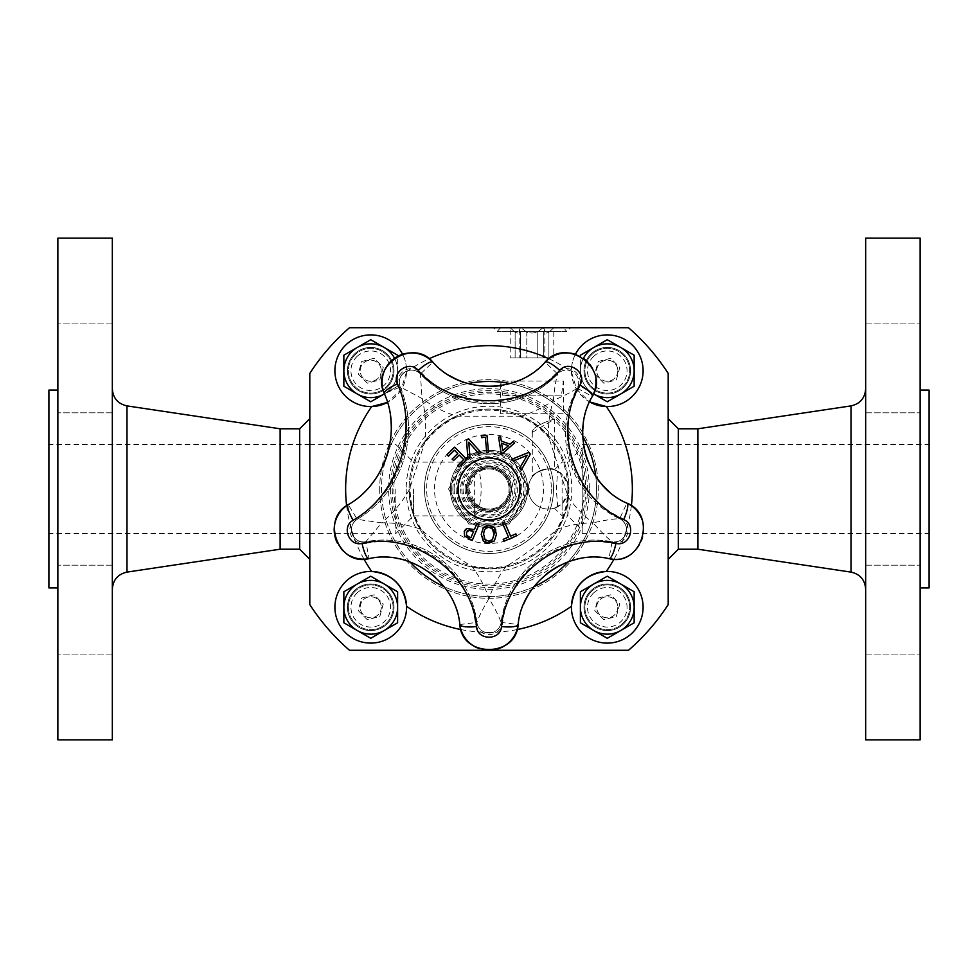 <?xml version="1.0" encoding="UTF-8"?>
<svg xmlns="http://www.w3.org/2000/svg" width="978" height="978" viewBox="0 0 978 978"><rect width="100%" height="100%" fill="white"/><g stroke="black" fill="none" stroke-linecap="round" stroke-linejoin="round"><path stroke-width="0.73" stroke-dasharray="4.89 3.67" d="M551.36 489A62.36 62.36 0 0 1 457.826 543.01A62.36 62.36 0 0 1 457.826 434.99A62.36 62.36 0 0 1 551.36 489A62.36 62.36 0 0 0 484.575 426.799A62.36 62.36 0 0 0 427.264 497.839A62.36 62.36 0 0 0 502.191 549.942A62.36 62.36 0 0 0 551.36 489M467.997 489A21.003 21.003 0 0 0 499.501 507.191A21.003 21.003 0 0 0 499.501 470.809A21.003 21.003 0 0 0 467.997 489A21.003 21.003 0 0 1 499.501 470.809A21.003 21.003 0 0 1 499.501 507.191A21.003 21.003 0 0 1 467.997 489M521.066 416.188L456.934 416.188A111.272 111.272 0 0 1 422.105 398.547L400.234 386.995A106.761 106.761 0 0 1 357.239 519.342L381.713 522.851L365.858 541.726A94.071 94.071 0 0 1 476.909 622.399C479 616.397 483.034 608.426 489 598.524C494.966 608.426 499 616.397 501.091 622.399A94.071 94.071 0 0 1 612.142 541.726C607.069 537.876 600.749 531.58 593.169 522.851C604.428 520.235 613.243 518.853 619.612 518.731A94.071 94.071 0 0 1 577.191 388.18C571.971 391.811 564.025 395.882 553.377 400.393C554.379 388.865 555.797 380.063 557.631 373.963A94.071 94.071 0 0 1 420.369 373.963L422.105 398.547A123.962 123.962 0 0 1 424.929 441.824L409.44 489.501A123.962 123.962 0 0 1 381.713 522.851A111.272 111.272 0 0 1 420.259 529.061C436.775 542.704 454.073 555.26 472.142 566.751A111.272 111.272 0 0 1 489 598.524A111.272 111.272 0 0 1 505.858 566.751C523.927 555.26 541.225 542.704 557.741 529.061A111.272 111.272 0 0 1 593.169 522.851A111.272 111.272 0 0 1 568.157 496.995L548.34 436.005A111.272 111.272 0 0 1 553.377 400.393A111.272 111.272 0 0 1 521.066 416.188A79.56 79.56 0 0 1 548.34 436.005M476.909 622.399A94.071 94.071 0 0 0 365.858 541.726A12.188 12.188 0 0 1 357.239 519.342A106.761 106.761 0 0 0 400.234 386.995A12.188 12.188 0 0 1 420.369 373.963A94.071 94.071 0 0 0 557.631 373.963A12.188 12.188 0 0 1 577.191 388.18A94.071 94.071 0 0 0 619.612 518.731A12.188 12.188 0 0 1 612.142 541.726A94.071 94.071 0 0 0 501.091 622.399A12.188 12.188 0 0 1 476.909 622.399A12.188 12.188 0 0 0 501.091 622.399L502.643 622.595A13.753 13.753 0 0 1 475.357 622.595L476.909 622.399C478.156 635.309 498.535 637.448 501.091 622.399M577.949 559.025A76.871 76.871 0 0 1 608.903 558.621L612.142 541.726A12.188 12.188 0 0 0 619.612 518.731L620.272 517.313A13.753 13.753 0 0 1 611.849 543.255A92.507 92.507 0 0 0 502.643 622.595L518.157 624.539A76.871 76.871 0 0 1 523.695 604.013M357.239 519.342A12.188 12.188 0 0 0 365.858 541.726A12.188 12.188 0 0 1 357.239 519.342C345.54 526.201 353.51 544.893 365.858 541.726L366.151 543.255A13.753 13.753 0 0 1 356.42 518.01L357.239 519.342A106.761 106.761 0 0 0 400.234 386.995A12.188 12.188 0 0 1 420.369 373.963A12.188 12.188 0 0 0 400.234 386.995L398.792 387.606A13.753 13.753 0 0 1 421.506 372.899A92.507 92.507 0 0 0 556.494 372.899A13.753 13.753 0 0 1 578.56 388.938A92.507 92.507 0 0 0 620.272 517.313L626.922 503.157A76.871 76.871 0 0 1 609.111 491.543M519.795 380.063A76.871 76.871 0 0 0 545.076 362.202L557.631 373.963A12.188 12.188 0 0 1 577.191 388.18A12.188 12.188 0 0 0 557.631 373.963A94.071 94.071 0 0 1 420.369 373.963L432.924 362.202A76.871 76.871 0 0 0 449.464 375.552M390.418 415.76A89.56 89.56 0 0 0 384.366 393.633L398.792 387.606A105.196 105.196 0 0 1 356.42 518.01L348.29 504.648A89.56 89.56 0 0 0 371.175 484.697M377.875 475.296A89.56 89.56 0 0 0 382.129 467.606M388.951 448.474A89.56 89.56 0 0 0 391.188 432.349M350.148 555.895A29.389 29.389 0 0 1 343.547 551.262M341.163 548.768A29.389 29.389 0 0 1 337.508 543.352M334.794 535.736A29.389 29.389 0 0 1 334.439 533.658M396.359 558.316A76.871 76.871 0 0 0 369.097 558.621L366.151 543.255A92.507 92.507 0 0 1 475.357 622.595L459.843 624.539A76.871 76.871 0 0 0 435.198 577.154M428.376 571.653A76.871 76.871 0 0 0 398.315 558.67M497.472 649.025A29.389 29.389 0 0 1 492.68 650.04M485.907 650.113A29.389 29.389 0 0 1 479.391 648.659M572.876 560.321A76.871 76.871 0 0 0 560.003 565.382M546.066 574.367A76.871 76.871 0 0 0 533.548 587.179M510.003 444.195L513.279 441.359M501.384 454.562L498.597 437.166L500.589 436.799M502.79 450.638L508.487 445.724L501.518 443.217M493.303 526.665L495.32 529.012M495.785 530.088L496.445 534.208M496.445 534.501L494.367 540.944M483.621 534.391L484.159 537.851M485.565 528.536L484.232 530.565M484.086 530.944L483.621 534.281M491.335 527.937L489.342 527.325M487.888 543.206L486.873 543.034M484.88 542.228L483.597 541.25M481.237 534.269L483.328 527.655L486.237 525.724M485.015 539.477L488.817 541.274M491.225 540.736L492.337 539.868M492.643 539.501L494.061 534.318M454.672 447.166L466.738 459.416L459.073 466.971M454.477 450.21L448.437 456.164M459.208 455.027L453.572 460.565M504.012 541.225L503.205 539.355M508.499 537.069L502.496 523.144L504.599 522.24M510.602 536.164L515.895 533.878M468.804 439.024L481.005 452.496M468.768 442.203L469.966 457.239L467.826 458.156M478.988 524.624L472.227 540.443M467.227 531.091L466.372 534.77M473.596 531.421L472.129 530.797M470.406 530.198L469.477 530.088M464.538 535.993L464.269 531.396M467.154 528.487L474.367 529.624M467.533 536.115L469.073 536.946M469.159 536.983L470.907 537.729M481.396 435.833L486.983 435.332L488.499 452.203L486.714 452.362M485.357 437.288L481.567 437.631M513.291 461.054L511.751 459.305L528.621 452.447M521.225 470.076L519.611 468.254L527.215 455.259M642.094 519.831A29.389 29.389 0 0 1 612.204 559.061M577.191 388.18L592.265 396.481A76.871 76.871 0 0 0 583.084 426.053M582.754 431.261A76.871 76.871 0 0 0 583.585 445.076M587.827 461.103A76.871 76.871 0 0 0 596.14 476.971M382.655 388.046A29.389 29.389 0 0 1 382.239 385.308M576.397 354.623A29.389 29.389 0 0 1 584.453 359.024M587.802 362.031A29.389 29.389 0 0 1 589.771 364.317M592.607 368.755A29.389 29.389 0 0 1 595.798 379.709M467.337 383.388A76.871 76.871 0 0 0 484.99 386.396M501.543 385.466A76.871 76.871 0 0 0 514.941 381.995M299.671 428.792L299.671 549.208M309.806 508.804L309.806 418.657L309.806 508.804M280.136 428.792L280.136 549.208M112.336 460.809L112.336 589.123L112.336 460.809M112.336 238.131L112.336 739.869M112.336 325.735L112.336 412.814L112.336 325.735M112.336 355.858L112.336 412.814L112.336 355.858M112.336 652.265L112.336 565.186L112.336 652.265M112.336 622.142L112.336 565.186L112.336 622.142M57.861 325.735L57.861 412.814L57.861 325.735M57.861 238.131L57.861 739.869M57.861 516.849L57.861 390.088L57.861 516.849M57.861 355.858L57.861 412.814L57.861 355.858M57.861 652.265L57.861 565.186L57.861 652.265M57.861 622.142L57.861 565.186L57.861 622.142M48.9 390.088L48.9 587.912M48.9 476.445L48.9 533.585L48.9 476.445M309.806 476.445L309.806 533.585L309.806 476.445M309.806 489L309.806 533.438L309.806 489M395.821 489L395.821 533.511L395.821 489M413.449 489L413.449 515.883L413.449 489M395.821 444.489L413.449 462.117L474.66 462.117L482.545 470.002L479.257 471.457A20.073 20.073 0 0 1 509.073 489A20.073 20.073 0 0 0 478.963 471.616A20.073 20.073 0 0 0 478.963 506.384A20.073 20.073 0 0 0 509.073 489A20.073 20.073 0 0 1 479.257 506.543C484.22 509.44 482.68 508.267 474.66 503.047L468.927 489L474.66 474.953C482.68 469.733 484.22 468.56 479.257 471.457C481.763 483.156 481.763 494.844 479.257 506.543L482.545 507.998L474.66 515.883L474.66 474.953M474.66 503.047L474.66 515.883L413.449 515.883L395.821 533.511M467.57 489A21.43 21.43 0 0 0 499.709 507.558A21.43 21.43 0 0 0 499.709 470.442A21.43 21.43 0 0 0 467.57 489M466.335 489A22.665 22.665 0 0 0 500.333 508.633A22.665 22.665 0 0 0 500.333 469.367A22.665 22.665 0 0 0 466.335 489M465.088 489A23.912 23.912 0 0 0 500.956 509.709A23.912 23.912 0 0 0 500.956 468.291A23.912 23.912 0 0 0 465.088 489M463.095 489A25.905 25.905 0 0 0 501.959 511.433A25.905 25.905 0 0 0 501.959 466.567A25.905 25.905 0 0 0 463.095 489M461.848 489A27.152 27.152 0 0 0 502.57 512.509A27.152 27.152 0 0 0 502.57 465.491A27.152 27.152 0 0 0 461.848 489M460.614 489A28.386 28.386 0 0 0 503.193 513.584A28.386 28.386 0 0 0 503.193 464.416A28.386 28.386 0 0 0 460.614 489M458.609 489A30.391 30.391 0 0 0 504.196 515.32A30.391 30.391 0 0 0 504.196 462.68A30.391 30.391 0 0 0 458.609 489M457.374 489A31.626 31.626 0 0 0 504.819 516.396A31.626 31.626 0 0 0 504.819 461.604A31.626 31.626 0 0 0 457.374 489M456.127 489A32.873 32.873 0 0 0 505.43 517.46A32.873 32.873 0 0 0 505.43 460.54A32.873 32.873 0 0 0 456.127 489M454.134 489A34.866 34.866 0 0 0 506.433 519.196A34.866 34.866 0 0 0 506.433 458.804A34.866 34.866 0 0 0 454.134 489M452.887 489A36.113 36.113 0 0 0 507.056 520.272A36.113 36.113 0 0 0 507.056 457.728A36.113 36.113 0 0 0 452.887 489M451.653 489A37.347 37.347 0 0 0 507.68 521.347A37.347 37.347 0 0 0 507.68 456.653A37.347 37.347 0 0 0 451.653 489M450.296 489A38.704 38.704 0 0 0 508.352 522.521A38.704 38.704 0 0 0 508.352 455.479A38.704 38.704 0 0 0 450.296 489A38.704 38.704 0 0 0 508.352 522.521A38.704 38.704 0 0 0 508.352 455.479A38.704 38.704 0 0 0 450.296 489M409.085 489A79.915 79.915 0 0 0 528.964 558.218A79.915 79.915 0 0 0 528.964 419.782A79.915 79.915 0 0 0 409.085 489A79.915 79.915 0 0 1 528.964 419.782A79.915 79.915 0 0 1 528.964 558.218A79.915 79.915 0 0 1 409.085 489M568.414 489A20.073 20.073 0 0 0 538.316 471.616A20.073 20.073 0 0 0 538.316 506.384A20.073 20.073 0 0 0 568.414 489L567.851 493.768L562.106 503.609C554.159 508.426 552.692 509.477 557.692 506.763L556.274 489L557.692 471.237L554.465 469.88L562.106 474.391L567.851 484.232L568.414 489M406.212 489A82.788 82.788 0 0 0 530.394 560.7A82.788 82.788 0 0 0 530.394 417.3A82.788 82.788 0 0 0 406.212 489M393.889 489A95.11 95.11 0 0 0 536.555 571.372A95.11 95.11 0 0 0 536.555 406.628A95.11 95.11 0 0 0 393.889 489M557.692 471.237A20.073 20.073 0 0 0 528.279 489A20.073 20.073 0 0 0 557.692 506.763L554.379 508.144L562.106 515.883L562.106 474.391M554.465 469.88C551.702 465.724 531.14 473.376 532.289 476.958C531.115 473.401 551.702 465.711 554.465 469.88C551.702 465.724 531.14 473.376 532.289 476.958C531.115 473.401 551.702 465.711 554.465 469.88L554.465 469.88M554.453 419.049C551.592 419.635 530.956 426.689 532.289 432.435L532.57 431.066C533.841 425.051 554.599 418.951 554.66 418.987L554.453 419.049M562.106 503.609L562.106 515.883L567.851 515.883L567.851 484.232M567.851 493.768L567.851 515.883L582.179 530.21L582.179 447.79L582.179 530.21M582.179 489L582.179 533.438L582.179 489M668.194 489L668.194 444.562L668.194 489M668.194 476.445L668.194 533.585L668.194 476.445M929.1 501.555L929.1 444.415L929.1 501.555M929.1 587.912L929.1 390.088M920.139 461.151L920.139 587.912L920.139 461.151M920.139 739.869L920.139 238.131M920.139 652.265L920.139 565.186L920.139 652.265M920.139 622.142L920.139 565.186L920.139 622.142M920.139 325.735L920.139 412.814L920.139 325.735M920.139 355.858L920.139 412.814L920.139 355.858M865.664 652.265L865.664 565.186L865.664 652.265M865.664 739.869L865.664 238.131M865.664 355.858L865.664 412.814L865.664 355.858M865.664 325.735L865.664 412.814L865.664 325.735M865.664 622.142L865.664 565.186L865.664 622.142M865.664 517.191L865.664 388.877L865.664 517.191M697.864 549.208L697.864 428.792M678.329 549.208L678.329 428.792M668.194 469.195L668.194 559.343L668.194 469.195M392.239 489A96.761 96.761 0 0 0 537.387 572.802A96.761 96.761 0 0 0 537.387 405.198A96.761 96.761 0 0 0 392.239 489M390.577 489A98.423 98.423 0 0 0 538.206 574.233A98.423 98.423 0 0 0 538.206 403.767A98.423 98.423 0 0 0 390.577 489M379.696 489A109.304 109.304 0 0 0 543.658 583.658A109.304 109.304 0 0 0 543.658 394.342A109.304 109.304 0 0 0 379.696 489A109.304 109.304 0 0 1 543.658 394.342A109.304 109.304 0 0 1 543.658 583.658A109.304 109.304 0 0 1 379.696 489M567.851 489A78.851 78.851 0 0 1 449.574 557.277A78.851 78.851 0 0 1 449.574 420.723A78.851 78.851 0 0 1 567.851 489M553.511 489A64.511 64.511 0 0 1 456.75 544.868A64.511 64.511 0 0 1 456.75 433.132A64.511 64.511 0 0 1 553.511 489A64.511 64.511 0 0 1 456.75 544.868A64.511 64.511 0 0 1 456.75 433.132A64.511 64.511 0 0 1 553.511 489M543.475 489A54.475 54.475 0 0 1 461.763 536.176A54.475 54.475 0 0 1 461.763 441.824A54.475 54.475 0 0 1 543.475 489A54.475 54.475 0 0 1 461.763 536.176A54.475 54.475 0 0 1 461.763 441.824A54.475 54.475 0 0 1 543.475 489M511.396 489A22.396 22.396 0 0 1 477.802 508.401A22.396 22.396 0 0 1 477.802 469.599A22.396 22.396 0 0 1 511.396 489A22.396 22.396 0 0 1 489 511.396A22.396 22.396 0 0 1 466.604 489A22.396 22.396 0 0 1 489 466.604A22.396 22.396 0 0 1 511.396 489M468.768 524.049L448.523 489L468.768 453.951L509.232 453.951L529.477 489L509.232 524.049L468.768 524.049L448.523 489L468.768 453.951L509.232 453.951L529.477 489L509.232 524.049L468.768 524.049M589.343 489A100.343 100.343 0 0 1 438.829 575.908A100.343 100.343 0 0 1 438.829 402.092A100.343 100.343 0 0 1 589.343 489M595.785 476.433A107.519 107.519 0 0 1 567.998 561.934M533.951 586.666A107.519 107.519 0 0 1 444.049 586.666M410.002 561.934A107.519 107.519 0 0 1 385.576 459.611M388.046 452.007A107.519 107.519 0 0 1 467.961 383.559M510.039 383.559A107.519 107.519 0 0 1 582.778 436.408M309.806 604.587L309.806 373.413A213.241 213.241 0 0 1 349.488 327.728L628.512 327.728A213.241 213.241 0 0 1 668.194 373.413L668.194 604.587A213.241 213.241 0 0 1 628.512 650.272L349.488 650.272A213.241 213.241 0 0 1 309.806 604.587M371.726 406.555A35.844 35.844 0 0 1 334.904 371.395A35.844 35.844 0 0 1 370.405 334.892A35.844 35.844 0 0 1 406.555 371.726L401.2 389.599L387.496 402.41A35.844 35.844 0 0 0 402.581 354.293M575.419 354.293A35.844 35.844 0 0 0 589.551 401.885L576.519 389.146L571.445 371.726A35.844 35.844 0 0 1 606.776 334.892A35.844 35.844 0 0 1 643.108 370.735A35.844 35.844 0 0 1 606.274 406.555M606.274 571.445A35.844 35.844 0 0 1 643.108 607.265A35.844 35.844 0 0 1 606.776 643.108A35.844 35.844 0 0 1 571.445 606.274M406.555 606.274A35.844 35.844 0 0 1 370.405 643.108A35.844 35.844 0 0 1 334.904 606.604A35.844 35.844 0 0 1 371.726 571.445M384.171 583.988A26.883 26.883 0 0 1 384.171 630.541L397.606 622.79L397.606 591.751L370.735 576.225L343.853 591.751L343.853 607.265A26.883 26.883 0 0 1 384.171 583.988A26.883 26.883 0 0 1 384.171 630.541A26.883 26.883 0 0 1 343.853 607.265L343.853 622.79L370.735 638.304L384.171 630.541M370.735 634.147A26.883 26.883 0 0 1 347.459 593.829A26.883 26.883 0 0 1 394.012 593.829A26.883 26.883 0 0 1 370.735 634.147M370.735 580.394A26.883 26.883 0 0 1 394.012 620.712A26.883 26.883 0 0 1 347.459 620.712A26.883 26.883 0 0 1 370.735 580.394M357.288 630.541A26.883 26.883 0 0 1 357.288 583.988M620.712 583.988A26.883 26.883 0 0 1 620.712 630.541A26.883 26.883 0 0 1 580.394 607.265A26.883 26.883 0 0 1 620.712 583.988L607.265 576.225L580.394 591.751L580.394 622.79L607.265 638.304L634.147 622.79L634.147 591.751L620.712 583.988A26.883 26.883 0 0 1 620.712 630.541A26.883 26.883 0 0 1 580.394 607.265A26.883 26.883 0 0 1 620.712 583.988M532.008 327.728L570.565 327.728L532.008 327.728M563.548 327.789L500.467 327.789L563.548 327.789L566.788 331.505L497.227 331.505L566.788 331.505L570.565 327.728M510.223 327.789L553.793 327.789L510.223 327.789L515.125 332.288L510.223 327.789L510.223 357.899L520.333 357.899L510.223 357.899M526.8 332.288L521.115 327.789L519.171 329.452L520.333 332.288L517.729 333.095L520.333 332.288L519.171 329.452L521.115 327.789L526.8 332.288L532.008 333.095L537.215 332.288L532.008 333.095L526.8 332.288L526.8 357.899L519.171 357.899L537.215 357.899L526.8 357.899L526.8 332.288M542.9 327.789L537.215 332.288L542.9 327.789L544.832 329.452L542.9 327.789M515.125 332.288L517.729 333.095L515.125 332.288L515.125 357.899L515.125 332.288M543.682 332.288L544.832 329.452L543.682 332.288L546.286 333.095L548.89 332.288L546.286 333.095L543.682 332.288L543.682 357.899L544.832 357.899L537.215 357.899L553.793 357.899L543.682 357.899L543.682 332.288M553.793 327.789L548.89 332.288L553.793 327.789L553.793 357.899M548.89 332.288L548.89 357.899L548.89 332.288M537.215 332.288L537.215 357.899L537.215 332.288M520.333 332.288L520.333 357.899L520.333 332.288M370.735 583.976A23.301 23.301 0 0 0 350.552 618.915A23.301 23.301 0 0 0 390.907 618.915A23.301 23.301 0 0 0 370.735 583.976A23.301 23.301 0 0 1 390.907 618.915A23.301 23.301 0 0 1 350.552 618.915A23.301 23.301 0 0 1 370.735 583.976M394.024 370.735A23.301 23.301 0 0 0 359.085 350.552A23.301 23.301 0 0 0 359.085 390.907A23.301 23.301 0 0 0 394.024 370.735A23.301 23.301 0 0 1 359.085 390.907A23.301 23.301 0 0 1 359.085 350.552A23.301 23.301 0 0 1 394.024 370.735M607.265 394.024A23.301 23.301 0 0 0 627.448 359.085A23.301 23.301 0 0 0 587.093 359.085A23.301 23.301 0 0 0 607.265 394.024A23.301 23.301 0 0 1 587.093 359.085A23.301 23.301 0 0 1 627.448 359.085A23.301 23.301 0 0 1 607.265 394.024M583.976 607.265A23.301 23.301 0 0 0 618.915 627.448A23.301 23.301 0 0 0 618.915 587.093A23.301 23.301 0 0 0 583.976 607.265A23.301 23.301 0 0 1 618.915 587.093A23.301 23.301 0 0 1 618.915 627.448A23.301 23.301 0 0 1 583.976 607.265M355.038 591.335A22.36 22.36 0 0 0 364.782 628.83A22.36 22.36 0 0 0 392.374 601.641A22.36 22.36 0 0 0 355.038 591.335A22.36 22.36 0 0 1 392.374 601.641A22.36 22.36 0 0 1 364.782 628.83A22.36 22.36 0 0 1 355.038 591.335M356.848 593.181A19.78 19.78 0 0 1 389.88 602.289A19.78 19.78 0 0 1 365.466 626.336A19.78 19.78 0 0 1 356.848 593.181M367.288 619.734L358.217 610.516L361.664 598.059L374.171 594.807L383.242 604.013L379.806 616.482L367.288 619.734L358.217 610.516L361.664 598.059L374.171 594.807L383.242 604.013L379.806 616.482L367.288 619.734M591.568 591.335A22.36 22.36 0 0 0 601.323 628.83A22.36 22.36 0 0 0 628.915 601.641A22.36 22.36 0 0 0 591.568 591.335A22.36 22.36 0 0 1 628.915 601.641A22.36 22.36 0 0 1 601.323 628.83A22.36 22.36 0 0 1 591.568 591.335M593.389 593.181A19.78 19.78 0 0 1 626.409 602.289A19.78 19.78 0 0 1 602.008 626.336A19.78 19.78 0 0 1 593.389 593.181M603.829 619.734L594.758 610.516L598.194 598.059L610.712 594.807L619.783 604.013L616.336 616.482L603.829 619.734L594.758 610.516L598.194 598.059L610.712 594.807L619.783 604.013L616.336 616.482L603.829 619.734M591.568 354.806A22.36 22.36 0 0 0 601.323 392.288A22.36 22.36 0 0 0 628.915 365.1A22.36 22.36 0 0 0 591.568 354.806A22.36 22.36 0 0 1 628.915 365.1A22.36 22.36 0 0 1 601.323 392.288A22.36 22.36 0 0 1 591.568 354.806M593.389 356.64A19.78 19.78 0 0 1 626.409 365.76A19.78 19.78 0 0 1 602.008 389.806A19.78 19.78 0 0 1 593.389 356.64M603.829 383.193L594.758 373.987L598.194 361.518L610.712 358.266L619.783 367.483L616.336 379.941L603.829 383.193L594.758 373.987L598.194 361.518L610.712 358.266L619.783 367.483L616.336 379.941L603.829 383.193M620.712 347.459A26.883 26.883 0 0 1 620.712 394.012L634.147 386.249L634.147 355.21L607.265 339.696L580.394 355.21L580.394 370.735A26.883 26.883 0 0 1 620.712 347.459L620.712 347.459A26.883 26.883 0 0 1 620.712 394.012A26.883 26.883 0 0 1 580.394 370.735L580.394 386.249L607.265 401.775L620.712 394.012M607.265 397.606A26.883 26.883 0 0 1 583.988 357.288A26.883 26.883 0 0 1 630.541 357.288A26.883 26.883 0 0 1 607.265 397.606M607.265 343.853A26.883 26.883 0 0 1 630.541 384.171A26.883 26.883 0 0 1 583.988 384.171A26.883 26.883 0 0 1 607.265 343.853M593.829 394.012L580.394 386.249L580.394 370.735A26.883 26.883 0 0 0 593.829 394.012M593.829 347.459A26.883 26.883 0 0 0 580.394 370.735L580.394 355.21M593.548 393.841A26.883 26.883 0 0 1 583.45 358.278A26.883 26.883 0 0 0 593.548 393.841M355.038 354.806A22.36 22.36 0 0 0 364.782 392.288A22.36 22.36 0 0 0 392.374 365.1A22.36 22.36 0 0 0 355.038 354.806A22.36 22.36 0 0 1 392.374 365.1A22.36 22.36 0 0 1 364.782 392.288A22.36 22.36 0 0 1 355.038 354.806M356.848 356.64A19.78 19.78 0 0 1 389.88 365.76A19.78 19.78 0 0 1 365.466 389.806A19.78 19.78 0 0 1 356.848 356.64M367.288 383.193L358.217 373.987L361.664 361.518L374.171 358.266L383.242 367.483L379.806 379.941L367.288 383.193L358.217 373.987L361.664 361.518L374.171 358.266L383.242 367.483L379.806 379.941L367.288 383.193M550.834 576.959A107.519 107.519 0 0 1 390.332 531.714A107.519 107.519 0 0 1 467.191 383.718A107.519 107.519 0 0 1 550.834 576.959A107.519 107.519 0 0 1 390.332 531.714A107.519 107.519 0 0 1 467.191 383.718A107.519 107.519 0 0 1 550.834 576.959M384.171 347.459A26.883 26.883 0 0 1 384.171 394.012L397.606 386.249L397.606 355.21L370.735 339.696L343.853 355.21L343.853 370.735A26.883 26.883 0 0 1 384.171 347.459L384.171 347.459A26.883 26.883 0 0 1 397.606 370.735L397.606 386.249L384.171 394.012A26.883 26.883 0 0 1 343.853 370.735L343.853 386.249L357.288 394.012L370.735 401.775L384.171 394.012A26.883 26.883 0 0 0 397.606 370.735A26.883 26.883 0 0 1 384.452 393.841A26.883 26.883 0 0 0 397.606 370.735L397.606 355.21M370.735 397.606A26.883 26.883 0 0 1 347.459 357.288A26.883 26.883 0 0 1 394.012 357.288A26.883 26.883 0 0 1 370.735 397.606M370.735 343.853A26.883 26.883 0 0 1 394.012 384.171A26.883 26.883 0 0 1 347.459 384.171A26.883 26.883 0 0 1 370.735 343.853M357.288 347.459A26.883 26.883 0 0 0 357.288 394.012M394.562 358.29A26.883 26.883 0 0 1 397.606 370.735A26.883 26.883 0 0 0 394.562 358.29M561.47 395.173L502.545 395.173L561.47 395.173L563.401 381.065L500.614 381.065L563.401 381.065L563.401 413.743L500.614 413.743L563.401 413.743M617.803 607.265A10.538 10.538 0 0 1 601.996 616.397A10.538 10.538 0 0 1 601.996 598.145A10.538 10.538 0 0 1 617.803 607.265A10.538 10.538 0 0 0 601.996 598.145A10.538 10.538 0 0 0 601.996 616.397A10.538 10.538 0 0 0 617.803 607.265M617.803 370.735A10.538 10.538 0 0 1 601.996 379.855A10.538 10.538 0 0 1 601.996 361.603A10.538 10.538 0 0 1 617.803 370.735A10.538 10.538 0 0 0 601.996 361.603A10.538 10.538 0 0 0 601.996 379.855A10.538 10.538 0 0 0 617.803 370.735M381.273 607.265A10.538 10.538 0 0 1 365.466 616.397A10.538 10.538 0 0 1 365.466 598.145A10.538 10.538 0 0 1 381.273 607.265A10.538 10.538 0 0 0 365.466 598.145A10.538 10.538 0 0 0 365.466 616.397A10.538 10.538 0 0 0 381.273 607.265M381.273 370.735A10.538 10.538 0 0 1 365.466 379.855A10.538 10.538 0 0 1 365.466 361.603A10.538 10.538 0 0 1 381.273 370.735A10.538 10.538 0 0 0 365.466 361.603A10.538 10.538 0 0 0 365.466 379.855A10.538 10.538 0 0 0 381.273 370.735M568.157 496.995A79.56 79.56 0 0 1 557.741 529.061M505.858 566.751A79.56 79.56 0 0 1 472.142 566.751M420.259 529.061A79.56 79.56 0 0 1 409.44 489.501M424.929 441.824A79.56 79.56 0 0 1 456.934 416.188M126.993 405.894L126.993 572.106M851.007 572.106L851.007 405.894M406.555 371.726A143.35 143.35 0 0 1 429.073 358.767M548.927 358.767A143.35 143.35 0 0 1 571.445 371.726M631.372 505.748A143.35 143.35 0 0 1 614.025 559.147M517.069 629.575A143.35 143.35 0 0 1 460.931 629.575M363.975 559.135A143.35 143.35 0 0 1 346.628 505.748M612.142 541.726C620.883 546.543 634.722 527.289 619.612 518.731M420.369 373.963C412.887 364.672 395.136 373.241 400.234 386.995M112.336 323.938L57.861 323.938L112.336 323.938M112.336 412.814L57.861 412.814L112.336 412.814M309.806 444.415L48.9 444.415M309.806 533.585L48.9 533.585M112.336 565.186L57.861 565.186L112.336 565.186M112.336 654.062L57.861 654.062L112.336 654.062M309.806 533.438L395.821 533.438M309.806 444.562L395.821 444.562M532.289 432.386L532.289 476.958M532.374 432.386L554.66 418.987L554.66 469.574L562.106 462.117L567.851 462.117L582.179 447.79M582.179 533.438L668.194 533.438M582.179 444.562L668.194 444.562M668.194 533.585L929.1 533.585M668.194 444.415L929.1 444.415M865.664 654.062L920.139 654.062L865.664 654.062M865.664 565.186L920.139 565.186L865.664 565.186M865.664 412.814L920.139 412.814L865.664 412.814M865.664 323.938L920.139 323.938L865.664 323.938M500.467 327.789L497.227 331.505L493.45 327.728M544.832 329.452L544.832 357.899L544.832 329.452M519.171 329.452L519.171 357.899L519.171 329.452M502.545 395.173L500.614 381.065L500.614 413.743"/><path stroke-width="1.47" d="M371.175 484.697A89.56 89.56 0 0 0 377.875 475.296M382.129 467.606A89.56 89.56 0 0 0 388.951 448.474M391.188 432.349A89.56 89.56 0 0 0 390.418 415.76M334.439 533.658A29.389 29.389 0 0 1 348.29 504.648C320.319 519.049 338.669 566.751 369.097 558.621A29.389 29.389 0 0 1 350.148 555.895M343.547 551.262A29.389 29.389 0 0 1 341.163 548.768M337.508 543.352A29.389 29.389 0 0 1 334.794 535.736M435.198 577.154A76.871 76.871 0 0 0 428.376 571.653M398.315 558.67A76.871 76.871 0 0 0 396.359 558.316M479.391 648.659A29.389 29.389 0 0 1 459.843 624.539C461.64 657.729 516.274 657.864 518.157 624.539A29.389 29.389 0 0 1 497.472 649.025M492.68 650.04A29.389 29.389 0 0 1 485.907 650.113M577.949 559.025A76.871 76.871 0 0 0 572.876 560.321M560.003 565.382A76.871 76.871 0 0 0 546.066 574.367M533.548 587.179A76.871 76.871 0 0 0 523.695 604.013M513.279 441.359L514.587 442.912L501.384 454.562L498.597 437.166L500.589 436.799L501.311 441.066L510.003 444.195L513.279 441.359L514.587 442.912L501.384 454.562M501.518 443.217L502.79 450.638L508.487 445.724L501.518 443.217L502.79 450.638M500.589 436.799L501.311 441.066L510.003 444.195M488.878 525.333L494.428 527.692L496.445 534.318L494.367 540.944L488.817 543.255L483.279 540.907L481.237 534.269L483.328 527.655L488.878 525.333L493.303 526.665M495.32 529.012L495.785 530.088M494.367 540.944L487.888 543.206M489.342 527.325L488.866 527.313C485.809 527.105 484.061 529.428 483.621 534.281L483.621 534.391M484.159 537.851L485.601 540.125M483.621 534.281L485.015 539.477L488.817 541.274L491.225 540.736M488.328 527.338L485.565 528.536M492.337 539.868L494.061 534.318L492.313 528.719M491.946 528.377L491.335 527.937M494.061 534.318C494.856 531.078 493.12 528.743 488.866 527.313M486.873 543.034L484.88 542.228M483.597 541.25L481.237 534.269M486.237 525.724L488.364 525.345M488.584 541.274L492.643 539.501M448.437 456.164L447.007 454.709L454.672 447.166L466.738 459.416L459.073 466.971L457.643 465.516L463.682 459.574L459.208 455.027L453.572 460.565L452.142 459.122L457.777 453.572L454.477 450.21L448.437 456.164L447.007 454.709L454.672 447.166M459.073 466.971L457.643 465.516L463.682 459.574L459.208 455.027M453.572 460.565L452.142 459.122L457.777 453.572L454.477 450.21M515.895 533.878L516.702 535.748L504.012 541.225L503.205 539.355L508.499 537.069L502.496 523.144L504.599 522.24L510.602 536.164L515.895 533.878L516.702 535.748L504.012 541.225M503.205 539.355L508.499 537.069M504.599 522.24L510.602 536.164M467.826 458.156L466.53 439.99L468.804 439.024L481.005 452.496L478.768 453.462L468.768 442.203L469.966 457.239L467.826 458.156L466.53 439.99L468.804 439.024M481.005 452.496L478.768 453.462L468.768 442.203M474.367 529.624L476.885 523.719L478.988 524.624L472.227 540.443L464.538 535.993L464.269 531.396L467.154 528.487L474.367 529.624L476.885 523.719L478.988 524.624M472.227 540.443L464.538 535.993M469.477 530.088L466.482 532.276L466.592 535.174L467.533 536.115M467.961 530.516L467.227 531.091M472.129 530.797L470.406 530.198M469.073 536.946L470.907 537.729L473.596 531.421L468.389 530.308M464.269 531.396L464.697 530.577M465.235 529.856L465.858 529.245M466.323 528.902L467.154 528.487M466.592 535.174L469.159 536.983M470.907 537.729L473.596 531.421M481.567 437.631L481.396 435.833L486.983 435.332L488.499 452.203L486.714 452.362L485.357 437.288L481.567 437.631L481.396 435.833M486.714 452.362L485.357 437.288M513.291 461.054L511.751 459.305L528.621 452.447L530.247 454.293L521.225 470.076L519.611 468.254L527.215 455.259L513.291 461.054L527.215 455.259M528.621 452.447L530.247 454.293L521.225 470.076M382.239 385.308A29.389 29.389 0 0 1 432.924 362.202C413.107 337.74 370.21 365.54 384.366 393.633C401.872 432.3 385.173 483.658 348.29 504.648A17.201 3.985 58.7 0 0 353.156 520.284C398.486 494.489 419 431.371 397.496 383.841C391.444 371.836 409.77 359.953 418.242 370.405C452.997 410.711 524.758 410.931 559.758 370.405C568.719 359.391 587.644 373.07 579.917 385.063C552.203 430.87 574.587 499.049 623.646 519.648A17.201 4.059 -64.9 0 0 626.922 503.157A29.389 29.389 0 0 1 642.094 519.831M476.53 626.531C472.019 573.157 413.853 531.176 362.056 543.352A17.201 4.059 79.1 0 0 369.097 558.621C410.161 548.976 456.261 582.24 459.843 624.539A17.201 4.059 172.9 0 0 476.53 626.531C477.301 640.712 500.663 640.773 501.469 626.531A17.201 4.059 7.1 0 0 518.157 624.539C521.665 582.509 567.582 548.939 608.903 558.621C641.018 567.191 658.035 515.223 626.922 503.157C588.035 486.836 570.296 432.789 592.265 396.481A17.201 4.059 -151.1 0 0 579.917 385.063M623.646 519.648C636.947 524.807 629.673 547.02 615.944 543.352C563.817 531.152 505.883 573.499 501.469 626.531M489 519.966A30.966 30.966 0 0 1 462.178 473.523A30.966 30.966 0 0 1 515.822 473.523A30.966 30.966 0 0 1 489 519.966M612.204 559.061A29.389 29.389 0 0 1 608.903 558.621A17.201 4.059 100.9 0 0 615.944 543.352M583.084 426.053A76.871 76.871 0 0 0 582.754 431.261M583.585 445.076A76.871 76.871 0 0 0 587.827 461.103M596.14 476.971A76.871 76.871 0 0 0 609.111 491.543M397.496 383.841A17.201 3.985 -22.7 0 0 384.366 393.633A29.389 29.389 0 0 1 382.655 388.046M595.798 379.709A29.389 29.389 0 0 1 592.265 396.481C610.333 368.413 566.054 336.42 545.076 362.202A29.389 29.389 0 0 1 576.397 354.623M584.453 359.024A29.389 29.389 0 0 1 587.802 362.031M589.771 364.317A29.389 29.389 0 0 1 592.607 368.755M449.464 375.552A76.871 76.871 0 0 0 467.337 383.388M484.99 386.396A76.871 76.871 0 0 0 501.543 385.466M514.941 381.995A76.871 76.871 0 0 0 519.795 380.063M418.242 370.405A17.201 4.059 136.9 0 1 432.924 362.202C460.455 394.146 517.338 394.317 545.076 362.202A17.201 4.059 43.1 0 1 559.758 370.405M309.806 559.343L299.671 549.208L299.671 428.792L309.806 418.657M299.671 549.208L280.136 549.208L280.136 428.792L126.993 405.894C117.922 403.828 113.032 398.156 112.336 388.877M112.336 559.636L112.336 238.131L57.861 238.131L57.861 739.869L112.336 739.869L112.336 559.636M57.861 587.912L48.9 587.912L48.9 390.088L57.861 390.088M920.139 390.088L929.1 390.088L929.1 587.912L920.139 587.912M920.139 418.364L920.139 739.869L865.664 739.869L865.664 238.131L920.139 238.131L920.139 418.364M697.864 549.208L678.329 549.208L678.329 428.792L697.864 428.792L697.864 549.208L851.007 572.106C860.078 574.172 864.968 579.844 865.664 589.123M567.998 561.934A107.519 107.519 0 0 1 533.951 586.666M444.049 586.666A107.519 107.519 0 0 1 410.002 561.934M385.576 459.611A107.519 107.519 0 0 1 388.046 452.007M467.961 383.559A107.519 107.519 0 0 1 510.039 383.559M582.778 436.408A107.519 107.519 0 0 1 595.785 476.433M309.806 604.587L309.806 373.413A213.241 213.241 0 0 1 349.488 327.728L628.512 327.728A213.241 213.241 0 0 1 668.194 373.413L668.194 604.587A213.241 213.241 0 0 1 628.512 650.272L349.488 650.272A213.241 213.241 0 0 1 309.806 604.587M363.975 559.135A143.35 143.35 0 0 0 371.726 571.445C392.508 573.878 404.122 585.492 406.555 606.274A143.35 143.35 0 0 0 460.931 629.575M406.567 607.265A35.844 35.844 0 0 0 352.813 576.225A35.844 35.844 0 0 0 352.813 638.304A35.844 35.844 0 0 0 406.567 607.265M384.171 630.541A26.883 26.883 0 0 1 357.288 630.541L343.853 622.79L343.853 591.751L357.288 583.988A26.883 26.883 0 0 1 384.171 583.988L397.606 591.751L397.606 622.79L370.735 638.304L357.288 630.541M357.288 583.988L370.735 576.225L384.171 583.988M370.735 634.147A26.883 26.883 0 0 1 343.853 607.265A26.883 26.883 0 0 1 370.735 580.394A26.883 26.883 0 0 1 397.606 607.265A26.883 26.883 0 0 1 370.735 634.147A26.883 26.883 0 0 1 343.853 607.265A26.883 26.883 0 0 1 370.735 580.394A26.883 26.883 0 0 1 397.606 607.265A26.883 26.883 0 0 1 370.735 634.147M517.069 629.575A143.35 143.35 0 0 0 571.445 606.274C573.878 585.492 585.492 573.878 606.274 571.445A143.35 143.35 0 0 0 614.025 559.147M643.108 607.265A35.844 35.844 0 0 0 589.343 576.225A35.844 35.844 0 0 0 589.343 638.304A35.844 35.844 0 0 0 643.108 607.265M634.147 591.751L634.147 622.79L607.265 638.304L580.394 622.79L580.394 591.751L607.265 576.225L634.147 591.751M607.265 634.147A26.883 26.883 0 0 1 580.394 607.265A26.883 26.883 0 0 1 607.265 580.394A26.883 26.883 0 0 1 634.147 607.265A26.883 26.883 0 0 1 607.265 634.147A26.883 26.883 0 0 1 580.394 607.265A26.883 26.883 0 0 1 607.265 580.394A26.883 26.883 0 0 1 634.147 607.265A26.883 26.883 0 0 1 607.265 634.147M631.372 505.748A143.35 143.35 0 0 0 606.274 406.555L589.551 401.885A35.844 35.844 0 0 0 643.108 370.735A35.844 35.844 0 0 0 575.419 354.293M580.394 356.383L580.394 355.21L593.829 347.459A26.883 26.883 0 0 1 620.712 347.459L634.147 355.21L634.147 386.249L620.712 394.012A26.883 26.883 0 0 1 593.829 394.012L593.548 393.841A26.883 26.883 0 0 0 607.265 397.606A26.883 26.883 0 0 1 593.548 393.841M620.712 394.012L607.265 401.775L593.829 394.012M593.829 347.459L607.265 339.696L620.712 347.459M583.45 358.278A26.883 26.883 0 0 1 634.147 370.735A26.883 26.883 0 0 1 607.265 397.606A26.883 26.883 0 0 0 634.147 370.735A26.883 26.883 0 0 0 583.45 358.278M402.581 354.293A35.844 35.844 0 0 0 354.183 338.938A35.844 35.844 0 0 0 338.999 387.386A35.844 35.844 0 0 0 387.496 402.41L371.726 406.555A143.35 143.35 0 0 0 346.628 505.748M384.452 393.841A26.883 26.883 0 0 1 370.735 397.606A26.883 26.883 0 0 0 384.452 393.841L384.171 394.012A26.883 26.883 0 0 1 357.288 394.012L343.853 386.249L343.853 355.21L357.288 347.459A26.883 26.883 0 0 1 384.171 347.459L397.606 355.21L397.606 356.395M384.171 394.012L370.735 401.775L357.288 394.012M357.288 347.459L370.735 339.696L384.171 347.459M370.735 397.606A26.883 26.883 0 0 1 343.853 370.735A26.883 26.883 0 0 1 394.562 358.29A26.883 26.883 0 0 0 343.853 370.735A26.883 26.883 0 0 0 370.735 397.606M362.056 543.352C349.048 546.836 341.2 526.445 353.156 520.284M280.136 549.208L126.993 572.106L126.993 405.894M697.864 428.792L851.007 405.894L851.007 572.106M429.073 358.767A143.35 143.35 0 0 1 548.927 358.767M299.671 428.792L280.136 428.792M126.993 572.106C117.922 574.172 113.032 579.844 112.336 589.123M851.007 405.894C860.078 403.828 864.968 398.156 865.664 388.877M678.329 428.792L668.194 418.657M678.329 549.208L668.194 559.343"/></g></svg>
